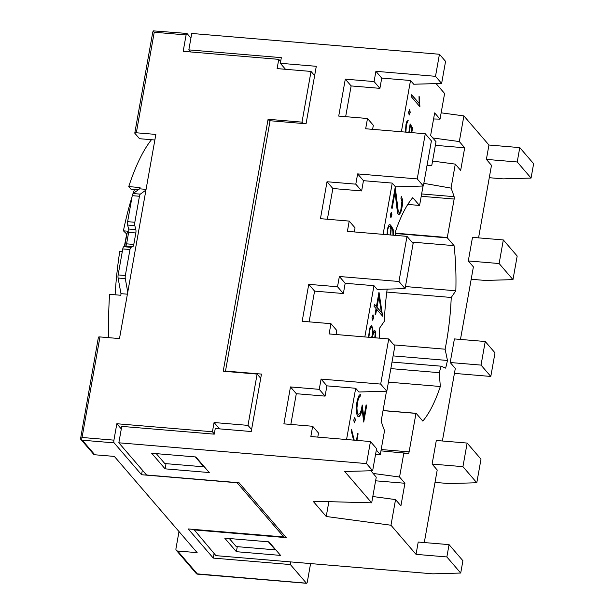 <?xml version="1.0" encoding="UTF-8"?>
<svg xmlns="http://www.w3.org/2000/svg" width="614" height="614" viewBox="0 0 614 614"><rect width="100%" height="100%" fill="white"/><g stroke="black" fill="none" stroke-linecap="round" stroke-linejoin="round"><path stroke-width="0.92" d="M126.914 234.264L123.422 230.818A150.115 46.134 -85.2 0 1 132.033 196.91M353.557 440.115L351.346 431.128L351.607 429.639L354.209 440.169M354.002 440.154L351.523 430.115M356.458 440.361L357.709 433.33L358.108 433.799L356.934 440.399M356.726 440.384L357.678 433.515M408.84 132.386L410.137 123.936L412.577 128.019L411.756 132.632M411.549 132.616L412.37 128.004L410.091 124.189M411.28 132.593L411.933 128.94L410.305 125.954L409.377 132.432M409.177 132.417L410.305 125.954M405.355 132.094L406.023 124.181L406.844 121.472L408.195 120.359L406.407 124.703L405.892 132.14M405.685 132.125L406.207 124.68L407.972 120.459M363.864 417.451L366.113 404.826L366.688 405.486L363.734 422.064L362.114 409.515L360.74 414.45L359.374 416.43L357.463 415.939L356.488 413.069L356.542 404.342L357.31 400.044L359.182 395.132L360.418 394.579L360.042 396.698L359.313 397.012L357.862 400.827L356.918 407.926L357.248 412.101L358.231 414.358L359.927 413.698L361.354 409.837L362.214 405.002L363.864 417.451L362.099 405.654M363.649 421.381L366.481 405.47L366.082 405.01M357.878 416.415L359.175 416.407L360.533 414.435L362.114 409.515M358.231 414.358L357.647 413.905L356.726 410.206L356.926 404.91L357.655 400.804L359.106 396.997L359.835 396.682L360.195 394.679M354.378 422.816L353.733 420.122L354.769 417.397L355.414 420.091L354.378 422.816M354.255 422.678L355.207 420.068L354.685 417.52M409.2 115.048L408.556 112.354L409.592 109.63L410.236 112.316L409.2 115.048M409.077 114.902L410.029 112.301L409.507 109.752M419.531 100.612L419.907 106.721L411.334 96.759L411.695 94.748L419.155 103.421L419.032 96.475L419.638 97.173L419.331 100.596L419.024 96.69M419.73 106.521L419.331 100.596M419.155 103.421L411.656 94.932M390.926 217.632L390.281 214.946L391.318 212.221L391.962 214.908L390.926 217.632M390.803 217.494L391.755 214.892L391.233 212.344M402.408 199.389L402.439 204.784L401.402 210.579L399.791 214.033L398.693 214.509L397.841 213.526L397.281 211.116L395.048 192.067L392.108 208.545L391.54 207.885L395.232 187.147L398.271 211.531L399.023 212.406L400.013 211.968L400.865 209.735L401.932 201.185L400.942 198.429L401.31 196.388L402.408 199.389L401.28 196.572M398.624 214.432L400.267 213.004L401.203 210.564L402.231 204.769L402.201 199.373M391.939 208.346L395.048 192.067M399.023 212.406L398.064 211.515L397.527 209.251L395.101 187.869M372.652 320.224L372.007 317.538L373.043 314.813L373.688 317.499L372.652 320.224M372.529 320.086L373.481 317.484L372.959 314.936M378.915 296.455L376.996 307.238L381.401 312.357L378.915 296.455L376.996 307.238M375.062 314.214L376.067 308.581L374.026 306.209L374.379 304.199L376.42 306.57L378.991 292.141L382.599 316.172L376.635 309.249L375.63 314.882L375.062 314.214M376.42 306.57L374.348 304.383M376.789 307.215L381.401 312.357M382.422 315.972L378.884 292.748M375.461 314.683L376.635 309.249M390.174 234.939L390.895 229.168L390.243 226.405L389.245 226.159L388.57 226.735L387.626 230.196L387.718 234.74M392.991 235.177L392.845 230.626L391.241 227.564L390.719 234.985M390.512 234.97L391.241 227.564M387.073 234.686L387.396 228.738L389.176 224.647L390.496 224.97L393.152 229.237L393.436 235.216M388.57 226.735L389.245 226.159M388.363 226.719L387.419 230.181L387.48 233.734M387.273 233.711L387.518 234.717M393.229 235.2L392.945 229.222L391.709 226.604L390.289 224.954L389.153 224.678M374.732 337.769L375.223 333.525L374.578 332.028L373.673 332.75L372.836 334.968L372.575 337.593M374.003 332.266L374.578 332.028M371.554 337.5L372.445 334.707L372.552 331.43L372.076 327.891L371.393 327.101L370.526 327.807L369.835 330.04L368.853 337.278M368.546 337.255L369.474 329.357L370.303 326.656L371.554 325.589L372.828 328.298L372.982 332.857L373.972 330.808L374.732 330.478L375.323 331.161L375.737 332.895L375.208 337.807M373.796 332.251L372.629 336.15M372.422 336.127L372.376 337.57M370.818 327.362L371.393 327.101M370.61 327.346L368.991 333.586L368.991 336.403M368.784 336.38L368.845 337.247M372.982 332.857L372.621 328.275L371.416 325.65M375 337.792L375.53 332.872L374.594 330.539M395.493 235.392L395.239 232.238A120.306 36.978 -85.2 0 1 412.769 197.67L419.446 205.421A106.214 32.649 -85.2 0 1 419.6 205.329L423.038 186.034M427.029 165.442A2.164 0.668 -85.2 0 1 427.183 165.373A146.861 45.137 -85.2 0 1 429.654 165.366A146.861 45.137 -85.2 0 1 431.734 165.696L427.26 165.366M436.078 83.588L444.597 93.489L440.031 119.139L434.658 112.899L430.637 135.464L436.009 141.711L431.734 165.696M401.379 131.757L410.513 80.503L413.721 84.233L441.635 83.435L445.564 61.377L439.44 54.262L191.752 33.463L188.828 49.88L281.327 57.647L280.322 63.288L316.294 66.304L306.056 123.759L270.083 120.735L225.499 371.056L261.472 374.079L251.233 431.527L215.261 428.511L214.255 434.152L121.756 426.385L118.84 442.801L366.527 463.593L372.652 470.708L376.582 448.65L370.457 441.535L366.527 463.593M383.105 234.348L392.239 183.095L395.447 186.825L423.361 186.019L431.404 140.882L425.279 133.768L417.236 178.904L423.361 186.019M364.831 336.94L373.964 285.687L377.173 289.409L405.086 288.611L413.13 243.474L407.005 236.359L398.962 281.496L405.086 288.611M346.557 439.532L355.69 388.271L358.898 392.001L386.812 391.202L394.856 346.058L388.731 338.943L380.688 384.088L386.812 391.202M370.91 470.761L376.252 477.178L371.685 502.828L344.738 471.506L372.652 470.708M376.336 450.031L380.273 454.606L375.545 454.475M386.49 391.21L381.417 419.684A2.164 0.668 -85.2 0 0 381.455 422.064A146.861 45.137 -85.2 0 0 384.548 430.621L380.273 454.606M379.59 338.176A120.306 36.978 -85.2 0 1 379.728 327.945L384.341 321.268A106.214 32.649 -85.2 0 1 387.173 289.125M310.592 563.583L307.345 581.819A2.164 0.668 94.8 0 1 306.578 583.3A2.164 0.668 94.8 0 1 306.394 583.193L290.361 564.558L213.273 558.088L188.199 528.946L283.783 536.966L237.127 482.75L141.542 474.729L114.135 442.878L82.276 440.2L80.518 439.002L98.417 337.232A2.164 0.599 10.1 0 1 99.967 336.933L82.053 437.475L80.518 439.002M133.108 193.548A150.115 46.134 -85.2 0 1 134.489 189.442M123.422 230.818L127.528 231.163A150.115 46.134 94.8 0 0 124.726 246.36M122.301 251.548L119.761 251.333A150.115 46.134 -85.2 0 0 115.11 294.789M423.837 183.34L451.029 188.114A146.861 45.137 -85.2 0 1 454.114 196.672A2.164 0.668 -85.2 0 1 454.153 199.043L447.299 237.526L395.316 233.159M432.786 137.966L459.318 141.558L464.691 147.797L460.669 170.37L455.296 164.122L432.563 161.052M464.691 147.797L435.364 145.334M440.031 119.139L433.576 118.962M383.029 410.636L415.97 413.399L409.116 451.873A2.164 0.668 -85.2 0 1 408.387 453.362A146.861 45.137 -85.2 0 1 405.915 453.37A146.861 45.137 -85.2 0 1 403.835 453.04L380.941 450.86M373.028 473.432L399.56 477.024L404.933 483.264L375.607 480.808M404.933 483.264L400.911 505.836L395.546 499.596L372.805 496.519M195.866 456.969L209.282 472.557L165.089 468.843L151.673 453.262L195.866 456.969M166.01 463.654L165.089 468.843M203.94 466.348L203.856 466.832L164.798 463.555L156.271 453.646M268.909 541.847L280.575 555.401L236.382 551.694L224.716 538.14L268.909 541.847M237.28 546.66L236.382 551.694M275.379 549.369L275.295 549.852L236.237 546.575L229.314 538.524M490.801 376.451L495.007 352.858L485.237 341.507L481.031 365.1L490.801 376.451L454.421 373.396M485.237 341.507L454.406 338.92L450.2 362.513L481.031 365.1M450.2 362.513L455.304 368.446L442.379 440.99M460.715 573.039L462.902 560.728L449.057 544.633L446.862 556.944L460.715 573.039L432.793 573.837L215.936 555.639L193.855 529.421M446.862 556.944L416.031 554.358L390.972 525.239L326.226 516.481L313.102 501.231L371.685 502.828M193.771 529.882L286.27 537.649L239.038 482.757L146.539 474.99L118.84 442.801M441.151 112.83L463.885 115.908L488.944 145.019L519.774 147.613L517.218 161.973L531.064 178.068L503.15 178.866L489.281 177.707M531.064 178.068L533.627 163.708L519.774 147.613M225.837 371.447L225.499 371.056M285.487 69.29L280.322 63.288M447.299 237.526A106.214 32.649 -85.2 0 1 447.376 237.879L395.339 233.512M419.446 205.421L407.788 204.447M463.885 115.908L459.318 141.558M447.376 237.879L454.053 245.638A120.306 36.978 -85.2 0 1 455.841 290.783L451.236 297.468A106.214 32.649 -85.2 0 1 445.104 349.197L447.468 360.456A120.306 36.978 -85.2 0 1 445.657 368.131L441.105 366.19A106.214 32.649 -85.2 0 1 439.233 372.675L440.33 386.498A120.306 36.978 -85.2 0 1 422.8 421.066L416.123 413.306L383.052 410.536M403.835 453.04L399.56 477.024M395.546 499.596L390.972 525.239M449.057 544.633L418.218 542.047L416.031 554.358M467.147 443.07L462.941 466.663L476.794 482.757L480.992 459.165L467.147 443.07L436.308 440.484L432.11 464.077L437.214 470.009L424.289 542.553M503.326 239.944L499.128 263.536L512.974 279.631L517.18 256.038L503.326 239.944L472.496 237.357L468.29 260.95L473.394 266.875L460.469 339.427M488.944 145.019L486.38 159.387L491.484 165.312L478.559 237.864M455.296 164.122L451.029 188.114M328.866 501.661L326.226 516.481M454.053 245.638L411.956 242.108M440.33 386.498L388.432 382.138M439.233 372.675L390.842 368.607M441.105 366.19L392.001 362.068M447.468 360.456L393.106 355.89M445.104 349.197L393.85 344.891M451.236 297.468L386.789 292.057M455.841 290.783L405.455 286.554M370.457 441.535L310.845 436.531L312.672 426.269L283.898 423.86L290.476 386.927L319.249 389.337L321.084 379.084L380.688 384.088M388.731 338.943L329.119 333.939L330.946 323.685L302.172 321.268L308.75 284.336L337.523 286.753L339.358 276.492L398.962 281.496M407.005 236.359L347.394 231.355L349.22 221.094L320.447 218.676L327.024 181.744L355.798 184.162L357.632 173.9L417.236 178.904M425.279 133.768L365.668 128.763L367.494 118.502L338.721 116.084L345.298 79.152L374.072 81.57L375.898 71.308L435.51 76.313L441.635 83.435M439.44 54.262L435.51 76.313M190.609 51.96L188.828 49.88M410.513 80.503L381.731 78.085L379.905 88.347L351.131 85.929L345.651 116.668M367.494 118.502L373.327 125.279L372.606 129.347M392.239 183.095L363.457 180.677L361.631 190.939L332.857 188.521L327.377 219.259M349.22 221.094L355.053 227.871L354.332 231.931M373.964 285.687L345.183 283.269L343.356 293.53L314.583 291.113L309.103 321.851M330.946 323.685L336.779 330.462L336.058 334.523M355.69 388.271L326.909 385.861L325.082 396.114L296.309 393.704L290.829 424.443M312.672 426.269L318.505 433.047L317.783 437.114M375.898 71.308L381.731 78.085M374.072 81.57L379.905 88.347M345.298 79.152L351.131 85.929M357.632 173.9L363.457 180.677M355.798 184.162L361.631 190.939M327.024 181.744L332.857 188.521M339.358 276.492L345.183 283.269M337.523 286.753L343.356 293.53M308.75 284.336L314.583 291.113M321.084 379.084L326.909 385.861M319.249 389.337L325.082 396.114M290.476 386.927L296.309 393.704M512.974 279.631L485.06 280.429L471.191 279.27M476.794 482.757L448.872 483.563L435.004 482.397M486.38 159.387L517.218 161.973M468.29 260.95L499.128 263.536M432.11 464.077L462.941 466.663M196.518 573.806L306.394 583.193M179.764 532.445L178.858 532.369L175.934 548.778A2.164 1.972 -40.7 0 0 177.623 551.004L197.447 574.044M152.763 32.749L153.216 30.869L154.237 32.243L136.331 132.778A2.164 0.599 -169.9 0 0 134.781 133.077A2.164 0.599 -169.9 0 0 134.857 133.284L139.524 138.71L154.866 139.992M153.216 30.869L186.863 33.432A2.164 0.668 94.8 0 0 186.096 34.921L154.237 32.243M190.931 38.06L187.047 33.547A2.164 0.668 94.8 0 0 186.863 33.432M136.331 132.778L155.856 134.42L119.492 338.575L99.967 336.933M121.311 428.925L116.844 423.737L113.92 440.146A2.164 0.668 94.8 0 0 114.135 442.878M82.276 440.2L94.809 454.774L114.342 456.409L197.148 552.646L177.623 551.004M94.809 454.774A2.164 1.972 139.3 0 1 93.535 454.137L80.611 439.11M116.844 423.737L212.421 431.757L214.071 422.524L247.987 425.372L251.587 429.554M260.727 378.262L257.12 374.079L247.987 425.372M257.12 374.079L223.204 371.232L268.08 119.285L302.004 122.132L303.193 123.521M314.629 75.622L311.029 71.439L302.004 122.132M311.029 71.439L277.114 68.591L278.756 59.358L183.179 51.33L186.096 34.921M280.629 61.53L278.756 59.358M268.08 119.285L269.96 121.465M214.071 422.524L219.528 428.864M212.421 431.757L214.294 433.937M283.783 536.966L284.105 535.132M275.295 549.852L268.364 541.801M203.856 466.832L195.321 456.923M290.829 561.925L290.361 564.558M213.273 558.088L214.094 553.498M141.542 474.729L142.364 470.14M124.373 246.49A138.188 42.473 -85.2 0 1 126.699 234.249M138.334 189.764L130.935 189.143L128.748 186.602L140.053 187.554A161.49 49.634 94.8 0 0 139.647 188.82L133.138 193.525A3.254 0.998 94.8 0 0 132.256 195.666L127.62 221.669A3.254 0.998 94.8 0 0 127.628 225.039L128.633 228.999A3.254 0.998 -85.2 0 1 128.641 232.376L126.599 243.842A3.254 0.998 -85.2 0 1 125.594 246.045L123.767 246.721A3.254 0.998 94.8 0 0 122.769 248.923L118.134 274.918A3.254 0.998 94.8 0 0 118.088 278.027L120.973 293.653A161.49 49.634 94.8 0 0 120.866 295.273L109.561 294.321A161.49 49.634 94.8 0 0 108.686 337.669M151.466 139.708A161.49 49.634 94.8 0 0 128.748 186.602M127.766 292.111L125.279 278.633A3.254 0.998 -85.2 0 1 125.333 275.525L129.961 249.522A3.254 0.998 -85.2 0 1 130.966 247.319L132.785 246.644A3.254 0.998 -85.2 0 0 133.791 244.441L135.832 232.975L128.641 232.376M127.397 294.19L120.973 293.653M146.071 189.358L139.647 188.82M135.832 232.975A3.254 0.998 -85.2 0 0 135.824 229.598L134.827 225.645A3.254 0.998 -85.2 0 1 134.819 222.268L139.447 196.265A3.254 0.998 -85.2 0 1 140.33 194.131L145.948 190.071M454.153 199.043L421.212 196.28M454.114 196.672L421.626 193.947M409.116 451.873L381.179 449.532M408.387 453.362L397.365 452.434M113.92 440.146L82.053 437.475M133.791 244.441L126.599 243.842M132.785 246.644L125.594 246.045M130.966 247.319L123.767 246.721M129.961 249.522L122.769 248.923M125.333 275.525L118.134 274.918M125.279 278.633L118.088 278.027M140.33 194.131L133.138 193.525M139.447 196.265L132.256 195.666M134.819 222.268L127.62 221.669M134.827 225.645L127.628 225.039M135.824 229.598L128.633 228.999M197.04 574.105L306.578 583.3M196.564 573.86L176.348 550.367M152.802 31.882L134.781 133.077"/></g></svg>
